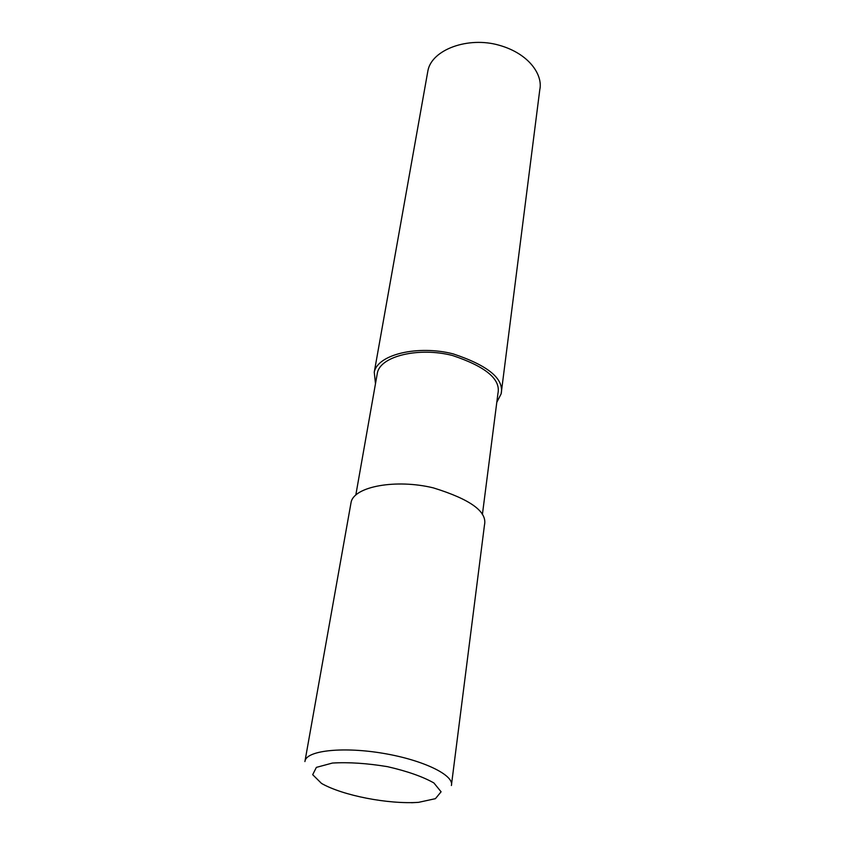 <?xml version="1.0" encoding="UTF-8"?>
<svg xmlns="http://www.w3.org/2000/svg" width="845" height="845" viewBox="0 0 845 845"><rect width="100%" height="100%" fill="white"/><g stroke="black" fill="none" stroke-linecap="round" stroke-linejoin="round"><path stroke-width="1.27" d="M418.539 802.349L435.418 798.673L441.09 791.797L433.907 782.966C422.69 776.618 407.227 771.189 387.506 766.668C366.983 763.278 348.615 762.074 332.412 763.056L316.379 767.376L312.692 774.685L321.512 783.421C342.764 795.589 388.225 804.408 418.539 802.349L411.599 802.729M451.557 784.16L484.47 525.051C487.523 511.753 470.485 499.363 433.358 487.882C396.263 478.83 354.161 486.393 351.108 502.247L304.908 761.577M482.379 514.668L497.937 393.443C500.958 379.268 485.78 366.614 452.402 355.481C419.025 346.894 380.62 355.956 377.398 372.846L355.819 494.99M496.797 402.315L501.148 393.833C504.317 378.919 488.336 365.61 453.195 353.886C418.043 344.855 377.652 354.393 374.261 372.149L375.476 383.746M501.148 393.833L539.786 89.707C543.06 75.374 529.593 53.689 498.899 45.165C468.204 36.356 431.932 49.506 427.94 70.589L374.261 372.149M451.378 785.512L451.388 785.501C454.473 775.319 423.567 760.162 383.841 753.444C344.179 746.589 307.865 750.275 305.129 760.521"/></g></svg>
